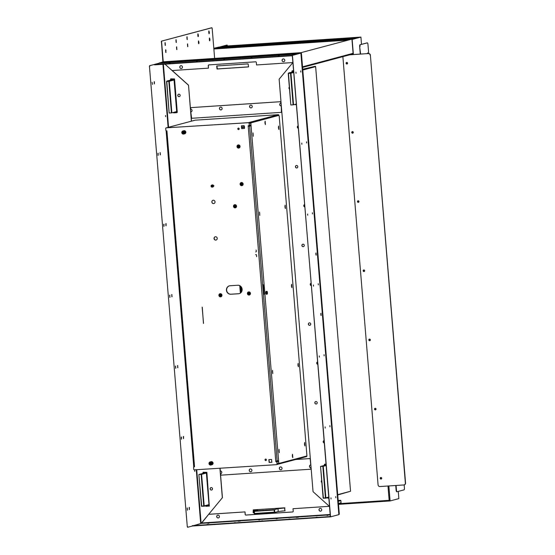 <?xml version="1.0" encoding="UTF-8"?>
<svg xmlns="http://www.w3.org/2000/svg" width="555" height="555" viewBox="0 0 555 555"><rect width="100%" height="100%" fill="white"/><g stroke="black" fill="none" stroke-linecap="round" stroke-linejoin="round"><path stroke-width="0.83" d="M370.358 340.014A0.604 0.583 75 0 1 369.221 339.965A0.604 0.583 75 0 1 370.213 339.459M369.998 340.437A0.604 0.583 75 0 1 369.685 339.272M376.047 409.188A0.604 0.583 75 0 1 374.902 409.139A0.604 0.583 75 0 1 375.895 408.633M375.686 409.611A0.604 0.583 75 0 1 375.374 408.445M381.736 478.361A0.604 0.583 75 0 1 380.591 478.313A0.604 0.583 75 0 1 381.583 477.806M381.368 478.785A0.604 0.583 75 0 1 381.056 477.619M317.897 40.154L318.674 40.057L317.897 40.154M345.182 38.344L345.952 38.253L345.182 38.344M263.674 43.678L262.903 43.769L263.674 43.678M290.959 41.868L290.182 41.965L290.959 41.868M364.524 270.285A0.604 0.583 -105 0 0 363.532 270.791A0.604 0.583 -105 0 0 364.67 270.84M363.997 270.098A0.604 0.583 -105 0 0 364.309 271.263M358.835 201.111A0.604 0.583 -105 0 0 357.843 201.618A0.604 0.583 -105 0 0 358.981 201.666M358.308 200.924A0.604 0.583 -105 0 0 358.62 202.089M353.147 131.937A0.604 0.583 -105 0 0 352.154 132.437A0.604 0.583 -105 0 0 353.299 132.492M352.626 131.75A0.604 0.583 -105 0 0 352.938 132.916M347.465 62.764A0.604 0.583 -105 0 0 346.473 63.263A0.604 0.583 -105 0 0 347.61 63.319M346.937 62.576A0.604 0.583 -105 0 0 347.25 63.742M236.388 45.482L235.618 45.579L236.388 45.482M219.35 47.085L226.835 45.087M227.446 45.926L227.189 45.066M219.697 47.064L227.175 45.066M389.61 500.978L338.495 504.363L390.096 500.95L398.858 498.612L398.261 491.404M353.396 54.55L352.154 39.433L360.91 37.095L361.506 44.365M360.91 37.095L351.946 39.419L360.466 37.123L222.895 46.231L219.794 47.057M389.256 500.312L389.756 500.971M338.716 503.676L389.159 500.339L390.096 500.95L388.861 485.951M208.77 32.759L209.138 33.751L209.367 32.599L208.937 30.907L208.77 32.759M198.406 42.784L198.787 43.769L199.002 42.624L198.572 40.924L198.406 42.784M197.823 35.686L198.204 36.672L198.419 35.527L197.989 33.827L197.823 35.686M209.353 39.856L209.741 40.841L209.95 39.696L209.519 38.004L209.353 39.856M176.892 49.617L176.677 46.773L176.892 49.617M176.31 42.52L176.088 39.676L176.31 42.52M187.257 39.592L187.042 36.755L187.257 39.592M187.84 46.689L187.625 43.852L187.84 46.689M165.355 45.441L165.14 42.603L165.355 45.441M165.945 52.538L165.723 49.7L165.945 52.538M347.929 40.127L213.869 49L214.639 58.393L212.176 28.409L211.573 27.778L211.927 27.75M162.906 61.889L161.408 41.174L211.92 27.75M161.748 41.153L161.269 41.937M301.025 53.037L300.824 52.69L163.246 61.799L161.609 41.909M198.586 43.595L198.412 41.119M209.54 40.668L209.36 38.198M176.518 46.967L176.691 49.444M175.935 39.877L176.108 42.346M186.882 36.949L187.056 39.426M187.465 44.046L187.639 46.516M161.408 41.174L211.573 27.778M164.981 42.797L165.161 45.274M165.57 49.895L165.744 52.364M198.003 36.498L197.83 34.028M208.957 33.578L208.777 31.101M351.925 39.127L301.018 52.656L351.925 39.127L353.091 53.322L352.265 54.126M301.046 53.044L301.018 52.656M302.1 67.523L302.524 66.822L301.358 52.635M300.852 53.044L296.183 54.154L300.817 52.69L163.246 61.799L159.944 62.819L296.155 53.8M171.224 61.647L169.809 61.792L171.224 61.647M222.042 58.282L220.619 58.428L222.042 58.282M239.434 57.13L238.012 57.276L239.434 57.13M290.244 53.773L288.829 53.911L290.244 53.773M159.944 62.819L159.979 63.173L296.183 54.154M159.979 63.173L159.465 62.833M213.869 49L214.008 48.243L218.67 47.133L354.881 38.115L355.394 38.475L355.36 38.122L351.537 39.162M351.946 39.398L355.387 38.455M225.975 47.029L224.553 47.175L225.975 47.029M276.785 43.665L275.37 43.81L276.785 43.665M294.178 42.513L292.762 42.659L294.178 42.513M344.988 39.148L343.573 39.294L344.988 39.148M367.5 53.224L367.57 53.606M367.486 53.613L367.653 52.905L367.91 53.585M360.271 54.092L359.661 46.669A1.783 0.506 -93.8 0 1 360.015 44.761L366.987 42.901A1.783 0.506 -93.8 0 1 367.015 42.895A1.783 0.506 -93.8 0 1 367.042 42.895L367.354 42.874A1.783 0.506 86.2 0 0 367.327 42.881L366.987 42.901M360.015 44.761L367.327 42.881A1.783 0.506 86.2 0 1 367.965 44.518L368.707 53.544M397.047 491.716L396.763 491.737A1.783 0.506 -93.8 0 1 396.735 491.737A1.783 0.506 -93.8 0 1 396.117 490.093L396.464 490.072L396.083 485.472M360.618 54.071L359.661 46.669M396.117 490.093L395.743 485.493M404.172 484.897L404.422 487.942A1.783 0.506 86.2 0 1 404.075 489.85L397.102 491.716A1.783 0.506 86.2 0 1 397.075 491.716L396.735 491.737M360.355 44.74A1.783 0.506 86.2 0 0 360.008 46.648M396.464 490.072A1.783 0.506 86.2 0 0 397.075 491.716M173.972 79.178L166.861 81.079L174.034 79.566M174.069 79.989L169.275 81.273L171.87 112.845L171.426 112.894L168.831 81.321L166.784 81.46L169.143 113.026L166.549 81.453M171.426 112.894L169.386 113.026M171.87 112.845L176.663 111.562M206.28 472.527L198.863 474.504L201.701 506.084L203.74 505.945L201.146 474.372L199.099 474.511M201.146 474.372L201.59 474.324L204.184 505.896L208.978 504.613M206.384 473.047L201.59 474.324M209.006 504.904L203.872 506.271L201.458 506.077L198.863 474.504M168.831 81.321L169.275 81.273L168.9 80.94L168.831 81.321M204.184 505.896L203.872 506.271L204.184 505.896M201.458 506.077L201.826 506.41M302.759 69.632L315.268 66.288L302.725 69.229M293.428 71.713L288.538 73.017L293.463 72.115M293.498 72.538L290.952 73.218L293.546 104.791L293.109 104.84L290.515 73.267L288.468 73.399L290.82 104.971L288.225 73.399M293.109 104.84L291.063 104.971M293.546 104.791L296.092 104.111M325.771 465.055L320.54 466.45L323.378 498.022L325.424 497.89L322.83 466.318L320.783 466.457M322.83 466.318L323.267 466.269L325.861 497.842L328.407 497.162M325.813 465.589L323.267 466.269M337.704 494.678L350.545 491.251L337.724 494.97M328.428 497.446L325.549 498.217L323.135 498.022L320.54 466.45M350.545 491.251L315.635 66.621L302.794 70.055M290.515 73.267L290.952 73.218L290.584 72.885L290.515 73.267M315.268 66.288L315.635 66.621M325.861 497.842L325.549 498.217L325.861 497.842M323.135 498.022L323.503 498.355M300.879 53.023A0.534 0.513 75 0 1 301.434 53.523L339.285 513.972A0.534 0.513 75 0 1 338.821 514.54L338.911 514.527M301.434 53.523L339.285 513.972M254.273 512.889L253.149 512.605L253.267 509.885L284.646 507.811L284.958 510.85L281.482 511.086M296.12 104.402L295.385 104.298M292.658 71.921L292.874 71.096L293.373 71.054M203.456 473.276L203.678 472.548L206.356 472.721L209.041 505.362L206.141 505.667M325.001 465.256L325.216 464.5L325.723 464.466M328.463 497.807L327.693 497.648M248.397 66.933L217.019 69.014L216.707 65.976L248.147 63.887L248.522 66.905M171.12 79.941L171.391 79.129L174.013 79.316L176.698 111.95L173.826 112.318M338.814 514.499A0.534 0.513 -105 0 0 338.987 514.055M301.136 53.599A0.534 0.513 -105 0 0 300.886 53.183M253.517 512.938L253.385 509.879M296.113 104.34L295.683 104.215M292.957 71.838L293.047 71.075M203.754 473.2L203.851 472.534M208.916 505.66L206.439 505.591M325.299 465.18L325.397 464.486M328.456 497.752L327.991 497.564M248.584 66.864L217.324 68.931L216.887 65.955M171.419 79.858L171.509 79.122M176.573 112.256L174.124 112.242M211.046 487.602A1.249 1.193 -105 0 0 210.227 488.872A1.249 1.193 -105 0 0 211.691 490.01M210.123 488.899A1.249 1.193 -105 0 0 211.642 490.023A1.249 1.193 -105 0 0 212.509 488.74A1.249 1.193 -105 0 0 210.997 487.616A1.249 1.193 -105 0 0 210.123 488.899M194.784 471.424L194.687 470.217L194.784 471.424M179.348 96.605A1.249 1.193 75 0 1 177.877 95.467A1.249 1.193 75 0 1 178.703 94.197M180.167 95.335A1.249 1.193 75 0 1 179.293 96.619A1.249 1.193 75 0 1 177.78 95.495A1.249 1.193 75 0 1 178.654 94.211A1.249 1.193 75 0 1 180.167 95.335M165.619 116.682L165.522 115.475L165.619 116.682M172.216 70.541L188.52 85.165L191.475 121.156M220.016 468.226L222.43 497.662L208.673 514.305M201.444 523.06L222.43 497.662M170.614 80.073L170.739 78.838M170.517 80.1L170.69 78.852L174.534 78.942L177.274 112.29L173.653 112.866L173.278 112.471M205.517 505.834L205.898 506.299L209.422 506.049L205.995 506.271L205.614 505.806M209.304 506.077L206.876 472.354L203.095 472.243L202.95 473.415M176.962 112.665L173.555 112.894L173.181 112.492M188.52 85.165L191.378 121.177M219.912 468.233L222.333 497.689M188.423 85.192L164.995 64.172M203.095 472.243L202.852 473.436M181.436 439.206L181.478 437.021L181.423 439.206M177.697 367.701L177.739 365.516L177.676 367.694M189.359 509.594L189.401 507.409L189.38 509.594M154.38 83.902L154.422 81.717L154.345 83.902M160.215 154.852L160.256 152.667L160.18 154.852M166.049 225.802L166.091 223.616L166.014 225.802M169.788 297.307L169.83 295.121L169.754 297.307M187.812 527.229L187.292 526.757L149.441 66.302L149.545 65.733L159.458 63.083M187.632 526.737L187.479 527.25M330.551 516.844L192.384 526.015L187.826 527.229M196.276 469.724L200.681 523.441M149.545 65.733L159.458 63.152L154.824 64.491L291.576 55.438L300.38 53.169M149.885 65.705L149.781 66.281M171.877 296.745L171.918 294.566L171.849 296.752M163.954 226.357L163.996 224.171L163.926 226.357M158.126 155.407L158.168 153.222L158.008 155.365M158.106 155.414L157.946 153.284M152.493 84.409L152.119 82.334M183.532 438.644L183.573 436.459L183.511 438.644M187.271 510.156L187.312 507.971L187.257 510.149M175.609 368.256L175.644 366.071L175.588 368.256M187.292 526.757L149.441 66.302M169.587 295.191L169.99 297.251M171.675 294.629L172.078 296.696M165.841 223.686L165.931 225.753M160.013 152.736L160.416 154.796M154.179 81.786L154.269 83.86M163.753 224.241L163.843 226.315M189.262 509.546L189.179 507.478M183.434 438.603L183.344 436.528M177.912 367.639L177.51 365.579M187.486 510.094L187.084 508.033M181.339 439.158L181.249 437.083M175.824 368.201L175.422 366.14M200.688 523.393L201.125 523.344L196.713 469.696M315.996 252.976L316.177 255.175L315.996 252.976M320.957 313.277L321.123 315.483L320.957 313.277M289.356 87.177A1.249 1.193 -105 0 0 289.509 88.987M289.349 87.107A1.249 1.193 -105 0 0 289.516 89.091M304.362 204.691A1.249 1.193 -105 0 0 304.535 206.814M304.362 204.649A1.249 1.193 -105 0 0 304.542 206.89M297.896 126.006A1.249 1.193 -105 0 0 298.07 128.129M297.889 125.971A1.249 1.193 -105 0 0 298.077 128.212M312.389 212.752L312.486 213.959L312.389 212.752M306.554 141.809L306.644 143.017L306.554 141.809M300.72 70.86L300.817 72.067L300.72 70.86M307.609 214.029L307.706 215.236L307.609 214.029M301.774 143.079L301.865 144.293L301.774 143.079M295.94 72.136L296.044 73.343L295.94 72.136M316.392 403.971A1.249 1.193 75 0 1 314.928 402.833A1.249 1.193 75 0 1 315.753 401.563M314.831 402.861A1.249 1.193 75 0 1 315.705 401.57A1.249 1.193 75 0 1 317.217 402.701A1.249 1.193 75 0 1 316.343 403.985A1.249 1.193 75 0 1 314.831 402.861M317.474 364.177A1.249 1.193 75 0 1 317.3 362.054M317.481 364.253A1.249 1.193 75 0 1 317.293 362.013M311.008 285.492A1.249 1.193 75 0 1 310.828 283.369M311.015 285.575A1.249 1.193 75 0 1 310.828 283.334M321.851 482.392A1.249 1.193 75 0 1 321.699 480.581M321.858 482.503A1.249 1.193 75 0 1 321.692 480.512M324.051 354.652L324.155 355.859L324.051 354.652M319.278 355.928L319.375 357.136L319.278 355.928M318.223 283.702L318.32 284.909L318.223 283.702M313.443 284.979L313.54 286.186L313.443 284.979M325.105 426.878L325.195 428.085L325.105 426.878M330.94 497.821L331.044 499.028L330.94 497.821M329.885 425.602L329.975 426.809L329.885 425.602M335.719 496.545L335.817 497.752L335.719 496.545M323.94 442.855A1.249 1.193 75 0 1 323.766 440.732M323.947 442.932A1.249 1.193 75 0 1 323.766 440.698M309.926 325.286A1.249 1.193 75 0 1 308.462 324.148A1.249 1.193 75 0 1 309.281 322.878M308.358 324.175A1.249 1.193 75 0 1 309.232 322.892A1.249 1.193 75 0 1 310.751 324.016A1.249 1.193 75 0 1 309.877 325.306A1.249 1.193 75 0 1 308.358 324.175M296.342 165.515A1.249 1.193 -105 0 0 295.524 166.784A1.249 1.193 -105 0 0 296.987 167.922M297.813 166.653A1.249 1.193 -105 0 0 296.294 165.529A1.249 1.193 -105 0 0 295.426 166.812A1.249 1.193 -105 0 0 296.939 167.943A1.249 1.193 -105 0 0 297.813 166.653M302.815 244.2A1.249 1.193 -105 0 0 301.989 245.47A1.249 1.193 -105 0 0 303.46 246.607M304.279 245.338A1.249 1.193 -105 0 0 302.766 244.214A1.249 1.193 -105 0 0 301.892 245.497A1.249 1.193 -105 0 0 303.405 246.621A1.249 1.193 -105 0 0 304.279 245.338M328.491 498.161L327.027 497.821M324.363 465.43L324.488 464.209L325.695 464.126M292.145 70.804L292.02 72.088M294.684 104.486L296.148 104.756M328.491 498.182L326.923 497.849M324.266 465.458L324.502 464.209M292.693 62.777L279.13 79.185L313.048 491.681L329.143 506.125M293.345 70.721L292.096 70.811L291.923 72.115M294.691 104.5L296.148 104.777M300.879 53.12L292.291 55.347L330.558 516.851L338.827 514.638L338.827 514.235L300.921 53.509L300.879 53.12L292.631 55.327M315.982 255.009L315.857 253.156M320.936 315.316L320.818 313.464M292.485 56.09L330.315 516.192M292.145 56.11L292.291 55.347M330.558 516.851L329.975 516.212M181.52 68.459A1.429 1.367 75 0 1 179.862 67.315A1.429 1.367 75 0 1 180.784 65.705M181.221 68.515A1.429 1.367 75 0 1 180.736 65.719A1.429 1.367 75 0 1 182.449 66.871A1.429 1.367 75 0 1 181.221 68.515M283.827 61.688A1.429 1.367 75 0 1 282.169 60.544A1.429 1.367 75 0 1 283.092 58.934M283.529 61.744A1.429 1.367 75 0 1 283.043 58.948A1.429 1.367 75 0 1 284.757 60.1A1.429 1.367 75 0 1 283.529 61.744M169.053 63.346L170.239 63.263L169.053 63.346M196.331 61.543L197.518 61.452L196.331 61.543M278.18 56.124L279.366 56.034L278.18 56.124M250.902 57.928L252.081 57.845L250.902 57.928M223.616 59.739L224.803 59.649L223.616 59.739M165.029 64.172L172.126 70.541L208.451 68.14L208.34 65.629A0.715 0.68 75 0 1 208.791 64.907M292.145 55.743L291.576 55.438M154.824 64.491L154.852 64.845L291.604 55.791M154.852 64.845L154.463 64.505M208.451 68.14L208.243 65.656A0.715 0.68 75 0 1 208.867 64.9L255.591 61.806A0.715 0.68 75 0 1 256.327 62.472L256.535 64.956L292.679 62.562M298.326 517.225L296.169 517.385L298.326 517.225M240.35 521.062L238.192 521.221L240.35 521.062M320.783 511.141A1.429 1.367 75 0 1 319.118 510.003A1.429 1.367 75 0 1 320.048 508.387M320.249 508.359A1.429 1.367 75 0 1 320.734 511.155A1.429 1.367 75 0 1 319.014 510.003A1.429 1.367 75 0 1 320.249 508.359M218.476 517.912A1.429 1.367 75 0 1 216.811 516.774A1.429 1.367 75 0 1 217.74 515.165M217.942 515.13A1.429 1.367 75 0 1 218.42 517.933A1.429 1.367 75 0 1 216.707 516.774A1.429 1.367 75 0 1 217.942 515.13M317.252 517.211L316.072 517.302L317.252 517.211M289.974 519.015L288.787 519.105L289.974 519.015M208.125 524.433L206.946 524.524L208.125 524.433M235.41 522.63L234.224 522.72L235.41 522.63M262.688 520.826L261.509 520.909L262.688 520.826M328.074 515.317L326.888 515.401L328.074 515.317M209.055 523.192L207.868 523.282L209.055 523.192M259.865 519.834L258.685 519.917L259.865 519.834M277.257 518.682L276.078 518.765L277.257 518.682M293.116 508.706L329.164 506.32L293.116 508.706M192.377 525.647L192.384 526.015L201.194 523.393L329.864 514.873M192.356 525.661L192.772 526.008M329.517 516.955L329.49 516.601L192.738 525.654M329.49 516.601L330.024 516.545M292.776 511.939A0.715 0.68 75 0 1 292.7 511.946L245.976 515.04A0.715 0.68 75 0 1 245.234 514.374L245.032 511.89L208.715 514.298L201.368 523.386M293.019 508.734L293.22 511.217A0.715 0.68 75 0 1 292.596 511.974L245.879 515.068A0.715 0.68 75 0 1 245.137 514.402L245.032 511.89M208.611 514.325L244.935 511.918M251.339 107.885A1.429 1.367 75 0 1 249.681 106.747A1.429 1.367 75 0 1 250.603 105.131M250.804 105.103A1.429 1.367 75 0 1 251.29 107.899A1.429 1.367 75 0 1 249.577 106.747A1.429 1.367 75 0 1 250.804 105.103M221.216 109.883A1.429 1.367 75 0 1 219.551 108.738A1.429 1.367 75 0 1 220.481 107.129M220.682 107.101A1.429 1.367 75 0 1 221.167 109.897A1.429 1.367 75 0 1 219.447 108.738A1.429 1.367 75 0 1 220.682 107.101M281.656 111.978L281.26 105.922L281.406 112.346L191.655 118.291L190.788 111.93A1.429 1.367 75 0 0 192.023 110.285A1.429 1.367 75 0 0 190.559 109.092L190.878 107.621L280.573 101.683L280.927 103.112L280.573 101.683M190.878 107.621L280.469 101.711M281.163 105.95A1.429 1.367 75 0 1 280.677 103.154A1.429 1.367 75 0 1 280.927 103.112M281.26 105.922A1.429 1.367 75 0 1 280.726 103.14M281.76 111.95L281.454 112.325M250.964 471.715A1.429 1.367 75 0 1 249.299 470.578A1.429 1.367 75 0 1 250.229 468.961M250.659 471.771A1.429 1.367 75 0 1 250.18 468.975A1.429 1.367 75 0 1 251.894 470.127A1.429 1.367 75 0 1 250.659 471.771M281.087 469.724A1.429 1.367 75 0 1 279.429 468.58A1.429 1.367 75 0 1 280.351 466.97M280.788 469.78A1.429 1.367 75 0 1 280.303 466.977A1.429 1.367 75 0 1 282.016 468.136A1.429 1.367 75 0 1 280.788 469.78M311.098 468.822L310.911 467.782L310.8 469.197M310.994 468.843L310.689 469.225L220.994 475.163L220.536 473.769A1.429 1.367 75 0 0 221.771 472.125A1.429 1.367 75 0 0 220.307 470.924L220.085 468.226M310.28 458.888L310.779 464.917L310.183 458.916M295.635 459.519L309.808 458.583M295.732 459.491L309.912 458.555M310.911 467.782A1.429 1.367 75 0 1 310.425 464.986A1.429 1.367 75 0 1 310.675 464.944M311.008 467.754A1.429 1.367 75 0 1 310.474 464.972M358.114 200.778A0.805 0.77 -105 0 0 358.523 202.311M358.155 200.778A0.805 0.77 -105 0 0 357.462 201.701A0.805 0.77 -105 0 0 358.426 202.346A0.805 0.77 -105 0 0 358.155 200.778M352.425 131.604A0.805 0.77 -105 0 0 352.834 133.138M352.467 131.597A0.805 0.77 -105 0 0 351.773 132.527A0.805 0.77 -105 0 0 352.737 133.172A0.805 0.77 -105 0 0 352.467 131.597M346.736 62.431A0.805 0.77 -105 0 0 347.146 63.964M346.778 62.424A0.805 0.77 -105 0 0 346.084 63.346A0.805 0.77 -105 0 0 347.048 63.998A0.805 0.77 -105 0 0 346.778 62.424M369.894 340.666A0.805 0.77 75 0 1 369.484 339.126M369.658 340.721A0.805 0.77 75 0 1 369.387 339.147A0.805 0.77 75 0 1 370.351 339.799A0.805 0.77 75 0 1 369.658 340.721M364.212 271.492A0.805 0.77 75 0 1 363.802 269.952M363.969 271.548A0.805 0.77 75 0 1 363.698 269.973A0.805 0.77 75 0 1 364.663 270.625A0.805 0.77 75 0 1 363.969 271.548M375.582 409.84A0.805 0.77 75 0 1 375.173 408.3M375.346 409.895A0.805 0.77 75 0 1 375.069 408.32A0.805 0.77 75 0 1 376.04 408.973A0.805 0.77 75 0 1 375.346 409.895M381.271 479.014A0.805 0.77 75 0 1 380.862 477.473M381.035 479.069A0.805 0.77 75 0 1 380.758 477.494A0.805 0.77 75 0 1 381.722 478.146A0.805 0.77 75 0 1 381.035 479.069M349.865 54.778L368.541 53.544A1.783 1.707 75 0 1 370.386 55.209L405.365 483.079A1.783 1.707 -105 0 1 403.804 484.959L379.932 486.541A1.783 1.707 -105 0 1 378.08 484.883L342.907 57.068A1.783 1.707 -105 0 1 342.921 56.638M370.386 55.209L405.559 483.023A1.783 1.707 75 0 1 404.213 484.883M349.671 54.834L368.541 53.544M370.192 55.257A1.783 1.707 -105 0 0 368.34 53.599M278.506 128.337L278.416 127.268M285.006 207.445L284.923 206.377M304.522 444.77L304.431 443.695M298.014 365.662L297.924 364.593M291.514 286.553L291.424 285.485M166.125 130.82L193.764 466.942M166.375 130.897L166.41 131.348M193.952 466.29L193.993 466.838M304.66 442.508L304.924 445.88L304.66 442.508M298.16 363.4L298.417 366.772L298.16 363.4M278.652 126.082L278.908 129.454L278.652 126.082M285.152 205.183L285.409 208.562L285.152 205.183M279.033 449.356L279.29 452.727L279.033 449.356M272.526 370.247L272.789 373.619L272.526 370.247M253.018 132.922L253.274 136.294L253.018 132.922M259.525 212.031L259.782 215.402L259.525 212.031M266.268 291.389L265.783 291.986M291.659 284.292L291.916 287.663L291.659 284.292M292.534 454.267L292.79 457.639L292.534 454.267M265.144 121.163L265.408 124.535L265.144 121.163M278.714 115.412L251.02 122.856L250.881 123.619L278.763 462.752L279.019 463.404L306.936 455.946L279.2 116.05L278.7 115.412L251.02 122.856M250.881 123.619L250.818 125.798M278.353 460.671L278.763 462.752M304.799 445.811L304.57 442.592M298.292 366.702L298.063 363.483M278.783 129.384L278.554 126.165M285.284 208.486L285.055 205.274M291.791 287.594L291.562 284.375M292.665 457.57L292.436 454.351M265.283 124.466L265.054 121.247M277.174 463.848L279.005 463.404L278.52 462.766M250.638 123.633L250.784 122.87M265.935 293.824L266.476 294.233M249.486 293.935A0.59 0.555 76.7 0 1 249.216 292.79M249.389 292.936A0.59 0.555 -103.3 0 0 249.577 293.727M250.451 293.366A1.603 1.512 -103.3 0 0 248.557 291.902L248.536 291.909A1.603 1.512 -103.3 0 0 247.398 293.567A1.603 1.512 -103.3 0 0 249.278 295.031A1.603 1.512 -103.3 0 0 250.416 293.373A1.603 1.512 -103.3 0 0 248.536 291.909L247.391 293.567L249.313 295.024A1.603 1.512 -103.3 0 0 250.451 293.366M248.904 292.686A0.805 0.756 -103.3 0 0 249.25 294.171M248.092 293.533A0.805 0.756 -103.3 0 0 249.035 294.261A0.805 0.756 -103.3 0 0 249.604 293.435A0.805 0.756 -103.3 0 0 248.661 292.7A0.805 0.756 -103.3 0 0 248.092 293.533M220.98 295.732A0.59 0.555 76.7 0 1 220.71 294.594M220.883 294.733A0.59 0.555 -103.3 0 0 221.07 295.531M221.945 295.163A1.603 1.512 -103.3 0 0 220.051 293.699L220.037 293.706A1.603 1.512 -103.3 0 0 218.892 295.364A1.603 1.512 -103.3 0 0 220.772 296.828A1.603 1.512 -103.3 0 0 221.945 295.163M220.397 294.483A0.805 0.756 -103.3 0 0 220.751 295.968M219.593 295.329A0.805 0.756 -103.3 0 0 220.529 296.058A0.805 0.756 -103.3 0 0 221.098 295.232A0.805 0.756 -103.3 0 0 220.162 294.497A0.805 0.756 -103.3 0 0 219.593 295.329M235.577 206.737A0.59 0.555 76.7 0 1 235.306 205.593M235.48 205.738A0.59 0.555 -103.3 0 0 235.667 206.529M236.541 206.169A1.603 1.512 -103.3 0 0 234.647 204.705L234.626 204.712A1.603 1.512 -103.3 0 0 233.488 206.363A1.603 1.512 -103.3 0 0 235.369 207.834A1.603 1.512 -103.3 0 0 236.506 206.176A1.603 1.512 -103.3 0 0 234.626 204.712L233.475 206.37L235.403 207.827A1.603 1.512 -103.3 0 0 236.541 206.169M234.994 205.489A0.805 0.756 -103.3 0 0 235.341 206.973M234.182 206.335A0.805 0.756 -103.3 0 0 235.126 207.064A0.805 0.756 -103.3 0 0 235.695 206.238A0.805 0.756 -103.3 0 0 234.751 205.503A0.805 0.756 -103.3 0 0 234.182 206.335M242.181 184.572A0.59 0.555 76.7 0 1 241.911 183.427M242.084 183.573A0.59 0.555 -103.3 0 0 242.271 184.364M243.145 183.996A1.603 1.512 -103.3 0 0 241.252 182.54L241.231 182.54A1.603 1.512 -103.3 0 0 240.093 184.198A1.603 1.512 -103.3 0 0 242.008 185.654A1.603 1.512 -103.3 0 0 243.145 183.996M241.598 183.323A0.805 0.756 -103.3 0 0 241.945 184.801M240.787 184.163A0.805 0.756 -103.3 0 0 241.73 184.898A0.805 0.756 -103.3 0 0 242.299 184.066A0.805 0.756 -103.3 0 0 241.356 183.337A0.805 0.756 -103.3 0 0 240.787 184.163M212.17 185.523A0.59 0.555 -103.3 0 0 212.412 186.542M212.6 186.057A0.59 0.555 76.7 0 1 212.183 186.66A0.59 0.555 76.7 0 1 211.49 186.126A0.59 0.555 76.7 0 1 211.913 185.516A0.59 0.555 76.7 0 1 212.6 186.057M211.795 185.072L212.364 184.933A1.054 0.992 76.7 0 1 213.599 185.897A1.054 0.992 76.7 0 1 212.849 186.979L212.274 187.118A1.054 0.992 76.7 0 1 211.046 186.154A1.054 0.992 76.7 0 1 211.795 185.072A1.054 0.992 76.7 0 1 213.023 186.029A1.054 0.992 76.7 0 1 212.274 187.118M211.157 186.161A0.874 0.819 76.7 0 1 211.906 185.238A0.874 0.819 76.7 0 1 212.794 186.057A0.874 0.819 76.7 0 1 212.045 186.979A0.874 0.819 76.7 0 1 211.157 186.161M212.731 186.064A0.805 0.756 76.7 0 1 212.045 186.903A0.805 0.756 76.7 0 1 211.219 186.154A0.805 0.756 76.7 0 1 211.913 185.308A0.805 0.756 76.7 0 1 212.731 186.064M212.53 186.397A0.805 0.756 76.7 0 1 212.343 185.599M239.087 146.964A0.59 0.555 76.7 0 1 238.816 145.826M238.99 145.965A0.59 0.555 -103.3 0 0 239.177 146.763M240.051 146.395A1.603 1.512 -103.3 0 0 238.157 144.938L238.144 144.938A1.603 1.512 -103.3 0 0 236.999 146.596A1.603 1.512 -103.3 0 0 238.914 148.053A1.603 1.512 -103.3 0 0 240.051 146.395M238.504 145.715A0.805 0.756 -103.3 0 0 238.858 147.2M237.7 146.562A0.805 0.756 -103.3 0 0 238.636 147.297A0.805 0.756 -103.3 0 0 239.205 146.464A0.805 0.756 -103.3 0 0 238.268 145.736A0.805 0.756 -103.3 0 0 237.7 146.562M183.545 131.66A0.888 0.839 -103.3 0 0 183.899 133.158M184.149 132.451A0.888 0.839 76.7 0 1 183.518 133.373A0.888 0.839 76.7 0 1 182.47 132.555A0.888 0.839 76.7 0 1 183.108 131.639A0.888 0.839 76.7 0 1 184.149 132.451M183.913 130.73A1.589 1.492 76.7 0 1 185.828 132.166M182.914 130.966L183.858 130.744A1.589 1.492 76.7 0 1 185.71 132.194A1.589 1.492 76.7 0 1 184.586 133.831L183.65 134.053A1.589 1.492 76.7 0 1 181.79 132.603A1.589 1.492 76.7 0 1 182.914 130.966A1.589 1.492 76.7 0 1 184.773 132.416A1.589 1.492 76.7 0 1 183.65 134.053M181.901 132.61A1.408 1.325 76.7 0 1 183.108 131.126A1.408 1.325 76.7 0 1 184.551 132.444A1.408 1.325 76.7 0 1 183.337 133.928A1.408 1.325 76.7 0 1 181.901 132.61M184.315 132.458A1.159 1.089 76.7 0 1 183.316 133.679A1.159 1.089 76.7 0 1 182.137 132.596A1.159 1.089 76.7 0 1 183.129 131.369A1.159 1.089 76.7 0 1 184.315 132.458M183.934 133.124A1.159 1.089 76.7 0 1 183.587 131.674M185.835 132.187A1.589 1.492 76.7 0 1 184.642 133.817M210.754 462.627A0.888 0.839 -103.3 0 0 211.108 464.133M211.358 463.425A0.888 0.839 76.7 0 1 210.727 464.341A0.888 0.839 76.7 0 1 209.686 463.529A0.888 0.839 76.7 0 1 210.317 462.606A0.888 0.839 76.7 0 1 211.358 463.425M211.122 461.704A1.589 1.492 76.7 0 1 213.044 463.141A1.589 1.492 76.7 0 1 211.857 464.792M210.13 461.94L211.066 461.718A1.589 1.492 76.7 0 1 212.926 463.168A1.589 1.492 76.7 0 1 211.795 464.806L210.858 465.028A1.589 1.492 76.7 0 1 208.999 463.578A1.589 1.492 76.7 0 1 210.13 461.94A1.589 1.492 76.7 0 1 211.989 463.39A1.589 1.492 76.7 0 1 210.858 465.028M209.11 463.578A1.408 1.325 76.7 0 1 210.317 462.093A1.408 1.325 76.7 0 1 211.76 463.411A1.408 1.325 76.7 0 1 210.553 464.896A1.408 1.325 76.7 0 1 209.11 463.578M211.524 463.432A1.159 1.089 76.7 0 1 210.532 464.653A1.159 1.089 76.7 0 1 209.346 463.564A1.159 1.089 76.7 0 1 210.338 462.343A1.159 1.089 76.7 0 1 211.524 463.432M211.143 464.098A1.159 1.089 76.7 0 1 210.796 462.648M265.623 459.075A0.749 0.708 -103.3 0 0 265.97 460.518M265.006 459.859A0.749 0.708 -103.3 0 0 265.88 460.546A0.749 0.708 -103.3 0 0 266.414 459.776A0.749 0.708 -103.3 0 0 265.533 459.089A0.749 0.708 -103.3 0 0 265.006 459.859M238.754 129.544A0.749 0.708 76.7 0 1 238.414 128.101M239.198 128.802A0.749 0.708 76.7 0 1 238.671 129.572A0.749 0.708 76.7 0 1 237.79 128.892A0.749 0.708 76.7 0 1 238.324 128.115A0.749 0.708 76.7 0 1 239.198 128.802M272.422 371.982L272.554 371.316L272.422 371.982M278.929 451.09L279.061 450.417L278.929 451.09M271.263 371.656L271.346 372.904M277.764 450.764L277.847 452.013M259.768 213.675L259.629 214.341L259.768 213.675M253.26 134.567L253.129 135.24L253.26 134.567M258.339 214.688L258.255 213.446M251.831 135.58L251.748 134.338M264.839 293.796L264.756 292.554M216.11 240.044A1.693 1.596 76.7 0 1 215.326 236.756M217.22 238.317A1.693 1.596 76.7 0 1 216.02 240.065A1.693 1.596 76.7 0 1 214.036 238.518A1.693 1.596 76.7 0 1 215.243 236.77A1.693 1.596 76.7 0 1 217.22 238.317M239.24 293.644A4.28 4.024 76.7 0 1 238.692 293.72L230.977 294.205A4.28 4.024 76.7 0 1 229.555 285.811M226.433 290.244A4.28 4.024 76.7 0 1 230.103 285.735L237.817 285.249A4.28 4.024 76.7 0 1 239.15 293.664A4.28 4.024 76.7 0 1 238.518 293.762L230.804 294.247A4.28 4.024 76.7 0 1 226.433 290.244M213.918 203.546A1.693 1.596 76.7 0 1 213.134 200.251M215.028 201.819A1.693 1.596 76.7 0 1 213.828 203.567A1.693 1.596 76.7 0 1 211.844 202.02A1.693 1.596 76.7 0 1 213.051 200.272A1.693 1.596 76.7 0 1 215.028 201.819M203.532 323.378L202.152 307.123M244.498 128.434L241.855 128.6L241.494 125.805L241.925 128.566L244.547 128.399M277.035 462.1L276.855 462.142A0.534 0.506 -103.3 0 0 276.314 461.642L276.487 461.6A0.534 0.506 76.7 0 1 277.035 462.1L277.195 464.056A0.534 0.506 76.7 0 1 276.737 464.618L276.716 464.625M194.215 466.79L194.042 466.831A0.534 0.506 76.7 0 1 194.215 466.79L194.5 466.269L193.827 466.256M166.195 127.872A0.534 0.506 76.7 0 1 166.347 127.837L248.619 122.648A0.534 0.506 76.7 0 1 249.167 123.148L249.327 125.097A0.534 0.506 76.7 0 1 248.869 125.666L248.848 125.666M248.369 125.728L248.231 126.269L249.604 126.117L248.515 126.221M275.981 461.635L275.939 461.129M268.939 459.616L269.3 462.412L271.943 462.246M202.27 307.283L203.449 323.426L202.27 307.283M194.541 466.804L194.042 466.831A0.534 0.506 -103.3 0 0 193.577 467.4L193.737 469.35A0.534 0.506 -103.3 0 0 194.285 469.849L276.556 464.66A0.534 0.506 -103.3 0 0 277.021 464.098L277.195 464.056M276.855 462.142L277.021 464.098M275.807 461.677L275.766 461.143L278.582 460.608M249.167 123.148L249.153 125.139A0.534 0.506 -103.3 0 1 248.689 125.707L248.189 125.735L248.231 126.269L275.766 461.143M248.994 123.189A0.534 0.506 -103.3 0 0 248.446 122.69L248.619 122.648M166.347 127.837L248.446 122.69M166.174 127.879A0.534 0.506 -103.3 0 0 165.709 128.441L165.876 130.397A0.534 0.506 -103.3 0 0 166.417 130.897L166.923 130.862L194.5 466.269M241.453 125.805L244.131 125.638L244.415 128.469L241.682 128.642L241.453 125.805M271.811 462.287L271.575 459.45L268.842 459.623L269.126 462.454L271.915 462.26L269.196 462.419M166.916 131.362L166.25 131.403L166.965 131.396M166.292 131.382L166.902 131.216M250.811 125.694L249.098 126.151M251.054 125.728L249.604 126.117L277.139 460.99M263.001 285.319L263.916 294.407L263.348 285.221L263.132 284.646L263.001 285.319M241.64 291.784L241.231 286.817M292.305 455.523L292.381 456.46M306.929 455.953A0.715 0.68 75 0 1 306.422 456.64L277.035 464.486M276.841 461.725L278.409 461.344M276.813 461.704L278.402 461.281M267.232 293.449L267.142 292.062M267.385 291.979L267.448 293.644L267.052 293.533L267.385 291.979M267.205 291.687A1.429 0.402 86.2 0 0 267.073 291.444A1.429 0.402 86.2 0 0 266.913 291.347A1.429 0.402 86.2 0 0 266.657 291.777A1.429 0.402 86.2 0 0 266.788 293.789A1.429 0.402 86.2 0 0 267.101 294.192A1.429 0.402 86.2 0 0 267.246 294.074A1.429 0.402 86.2 0 0 267.344 293.817M267.101 294.192L266.254 294.247A1.429 0.402 -93.8 0 1 265.824 293.387A1.429 0.402 -93.8 0 1 265.81 291.833A1.429 0.402 -93.8 0 1 266.067 291.403L266.913 291.347M238.379 128.115A0.749 0.708 -103.3 0 0 238.823 129.509M248.654 125.707L248.696 126.207M248.48 125.721L248.522 126.249M166.916 131.396L166.875 130.869M244.429 128.441L241.751 128.607M256.708 256.674L256.576 256.563C256.681 254.863 256.361 254.252 255.619 254.724M266.032 460.483A0.749 0.708 76.7 0 1 265.588 459.089M276.272 461.614L276.23 461.108M276.092 461.628L276.05 461.122M194.451 466.276L194.493 466.776M271.874 462.253L269.369 462.377L268.953 459.609M264.999 123.363L264.922 122.419M248.335 122.669L166.562 127.817L195.145 120.185L278.187 114.691L248.411 122.662M278.929 115.398L278.922 115.35A0.715 0.68 -105 0 0 278.187 114.691M249.292 125.34L250.756 125.048M338.425 503.461L341.068 502.754L340.895 500.624L338.252 501.331M285.076 510.787L278.242 511.537L274.808 512.459L254.35 513.812L254.114 510.975L257.763 509.955L253.274 510.038M284.937 507.943L278.006 508.699L274.572 509.615L274.808 512.459L274.337 512.147L274.163 510.024L254.384 511.328L254.558 513.458L274.337 512.147M254.266 512.827L253.926 509.996M341.068 502.754L338.446 503.746M254.384 511.328L254.114 510.975L274.572 509.615L274.163 510.024M338.217 500.908L340.527 500.291L338.175 500.45M254.35 513.812L254.558 513.458M340.527 500.291L340.895 500.624M389.159 500.339L387.98 486.013M352.508 54.605L352.467 54.085M166.098 50.685L165.751 50.706M353.091 53.322L302.524 66.822M297.036 53.703L297.064 54.057M351.579 39.134L214.008 48.243M209.894 38.989L209.547 39.01M198.419 35.527L198.073 35.548M168.56 127.275L163.385 64.283M162.941 64.311L168.13 127.386M329.837 514.499L201.444 523.004M250.187 293.401A1.429 1.339 -103.3 0 0 248.73 292.062A1.429 1.339 -103.3 0 0 247.509 293.567A1.429 1.339 -103.3 0 0 248.966 294.899A1.429 1.339 -103.3 0 0 250.187 293.401M221.91 295.17A1.603 1.512 -103.3 0 0 220.037 293.706L218.885 295.364L220.772 296.828A1.603 1.512 -103.3 0 0 221.91 295.17M221.688 295.198A1.429 1.339 -103.3 0 0 220.224 293.859A1.429 1.339 -103.3 0 0 219.003 295.364A1.429 1.339 -103.3 0 0 220.46 296.703A1.429 1.339 -103.3 0 0 221.688 295.198M236.277 206.203A1.429 1.339 -103.3 0 0 234.821 204.864A1.429 1.339 -103.3 0 0 233.6 206.37A1.429 1.339 -103.3 0 0 235.056 207.702A1.429 1.339 -103.3 0 0 236.277 206.203M243.111 184.01A1.603 1.512 -103.3 0 0 241.231 182.54L240.079 184.204L241.973 185.661A1.603 1.512 -103.3 0 0 243.111 184.01M242.882 184.031A1.429 1.339 -103.3 0 0 241.425 182.699A1.429 1.339 -103.3 0 0 240.204 184.204A1.429 1.339 -103.3 0 0 241.661 185.536A1.429 1.339 -103.3 0 0 242.882 184.031M240.017 146.402A1.603 1.512 -103.3 0 0 238.144 144.938L236.992 146.596L238.879 148.06A1.603 1.512 -103.3 0 0 240.017 146.402M239.795 146.43A1.429 1.339 -103.3 0 0 238.338 145.098A1.429 1.339 -103.3 0 0 237.11 146.596A1.429 1.339 -103.3 0 0 238.567 147.935A1.429 1.339 -103.3 0 0 239.795 146.43M262.994 285.249L263.348 285.221M263.694 293.762L264.048 293.741M240.377 285.998L240.925 292.7M267.316 293.248L266.775 293.29M241.501 127.518L244.609 127.31M244.561 126.748L241.453 126.956M249.181 123.3L278.922 115.35M284.854 510.801L284.618 507.964M278.242 511.537L278.006 508.699M352.418 54.099L302.572 67.412M159.438 62.819L159.465 63.173M300.949 53.495L338.827 514.235M154.47 64.852L154.443 64.498M212.17 187.139L213.973 185.849L211.691 185.099M183.934 133.984L185.946 132.166L183.199 130.897M211.143 464.958L213.162 463.141L210.414 461.871M193.785 466.276L166.25 131.403M239.746 285.624L240.364 293.144M267.08 292.318L266.525 292.353M267.246 294.074A2.317 2.317 0 0 0 267.448 293.644M267.33 291.847A2.317 2.317 0 0 0 267.073 291.444M266.684 293.234L267.239 293.2M255.716 251.928C256.431 251.838 256.535 251.207 256.035 250.041M195.02 120.206L166.479 127.83"/></g></svg>
